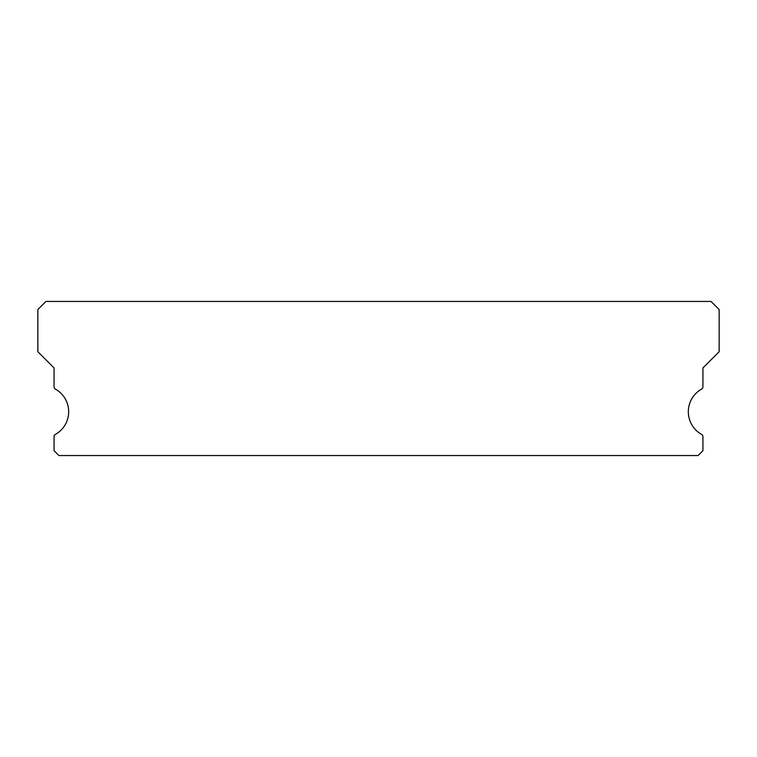 <?xml version="1.0" encoding="UTF-8"?>
<svg xmlns="http://www.w3.org/2000/svg" width="757" height="757" viewBox="0 0 757 757"><rect width="100%" height="100%" fill="white"/><g stroke="black" fill="none" stroke-linecap="round" stroke-linejoin="round"><path stroke-width="1.14" d="M701.673 434.442A25.956 25.956 0 0 1 701.673 389.07A2.432 2.432 0 0 0 702.931 386.941L702.931 367.959L719.15 351.731L719.15 309.556L711.041 301.447L45.959 301.447L37.85 309.556L37.85 351.731L54.069 367.959L54.069 386.941A2.432 2.432 0 0 0 55.327 389.07A25.956 25.956 0 0 1 55.327 434.442A2.432 2.432 0 0 0 54.069 436.571L54.069 450.689L58.942 455.553L698.058 455.553L702.931 450.689L702.931 436.571A2.432 2.432 0 0 0 701.673 434.442"/></g></svg>
